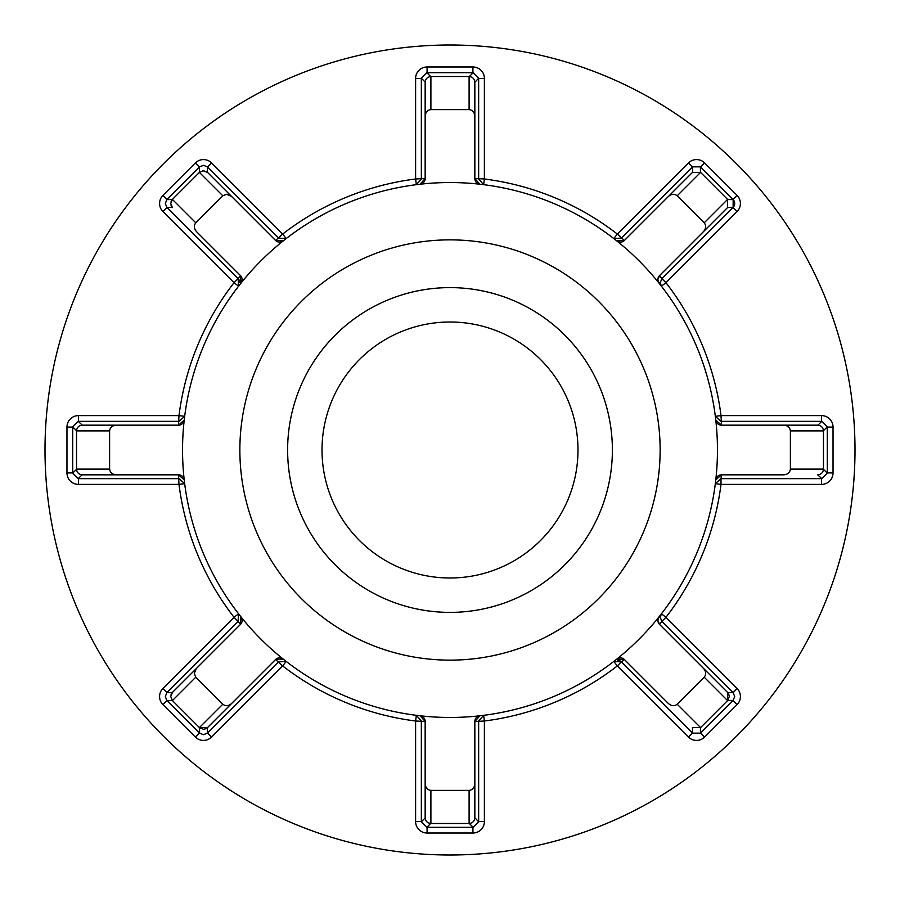 <?xml version="1.0" encoding="UTF-8"?>
<svg xmlns="http://www.w3.org/2000/svg" width="900" height="900" viewBox="0 0 900 900"><rect width="100%" height="100%" fill="white"/><g stroke="black" fill="none" stroke-linecap="round" stroke-linejoin="round"><path stroke-width="1.35" d="M733.072 199.485A5.726 5.726 0 0 0 733.005 199.417L737.055 195.368A11.464 11.464 0 0 1 737.055 211.579L665.944 282.679L661.894 278.629L659.531 275.591L727.594 207.529L733.151 207.371A5.726 5.726 0 0 0 733.151 199.575L733.151 207.371L661.916 278.606L660.217 282.679L661.421 286.189L665.944 282.679A273.184 273.184 0 0 1 721.012 415.609L821.565 415.609A11.464 11.464 0 0 1 833.029 427.072L833.029 472.928A11.464 11.464 0 0 1 821.565 484.391L721.012 484.391A273.184 273.184 0 0 1 665.944 617.321L737.055 688.421A11.464 11.464 0 0 1 737.055 704.633L704.633 737.055A11.464 11.464 0 0 1 688.421 737.055L617.321 665.944A273.184 273.184 0 0 1 484.391 721.012L484.391 821.565A11.464 11.464 0 0 1 472.928 833.029L427.072 833.029A11.464 11.464 0 0 1 415.609 821.565L415.609 721.012A273.184 273.184 0 0 1 282.679 665.944L211.579 737.055A11.464 11.464 0 0 1 195.368 737.055L162.945 704.633A11.464 11.464 0 0 1 162.945 688.421L234.056 617.321L238.579 613.811L240.907 616.77A5.726 5.726 0 0 1 240.48 624.398L196.425 668.452L194.287 673.391L195.795 677.183L222.817 704.205C225.562 706.342 228.465 706.14 231.547 703.575L275.602 659.52A5.726 5.726 0 0 1 283.23 659.092L286.189 661.421L278.629 661.894L207.371 733.151L203.468 734.681L199.575 733.151L199.575 727.751L203.468 729.281L206.01 728.685M222.817 195.795L199.417 172.406L199.417 166.995L166.849 199.575L172.249 199.575L199.575 172.249L203.468 170.719L207.371 172.249L231.547 196.425L226.609 194.287L222.817 195.795L195.795 222.817C193.657 225.562 193.86 228.465 196.425 231.547L240.48 275.602A5.726 5.726 0 0 1 240.907 283.23L238.579 286.189L238.106 278.629A5.726 5.726 0 0 1 239.782 282.679M171.101 201.431L172.406 199.417L170.719 203.468L172.406 207.529L166.849 207.371L238.084 278.606L234.056 282.679L162.945 211.579A11.464 11.464 0 0 1 162.945 195.368L195.368 162.945A11.464 11.464 0 0 1 211.579 162.945L282.679 234.056A273.184 273.184 0 0 1 415.609 178.987L415.609 78.435A11.464 11.464 0 0 1 427.072 66.971L472.928 66.971A11.464 11.464 0 0 1 484.391 78.435L484.391 178.987A273.184 273.184 0 0 1 617.321 234.056L688.421 162.945A11.464 11.464 0 0 1 704.633 162.945L737.055 195.368M733.072 692.55A5.726 5.726 0 0 0 733.005 692.471L661.894 621.371L659.531 624.409L727.751 692.629L733.151 692.629L737.055 688.421M199.575 166.849L203.468 165.319L207.371 166.849L207.371 172.249M199.417 172.406L203.062 170.741L207.529 172.406M170.955 205.076L171.574 206.482M171.619 206.55L172.192 207.304M231.547 703.575L207.529 727.594L199.417 727.594L172.406 700.582L170.719 696.533L172.406 692.471L196.425 668.452M195.795 677.183L172.406 700.582L166.849 700.425L165.319 696.533L166.849 692.629L172.249 692.629L240.469 624.409L238.084 621.394L238.579 613.811M172.406 700.582L170.719 696.533M688.421 737.055L692.471 733.005L621.394 661.916L624.409 659.531L668.452 703.575C671.535 706.14 674.438 706.342 677.183 704.205L704.205 677.183C706.342 674.438 706.14 671.535 703.575 668.452L659.52 624.398A5.726 5.726 0 0 1 657.844 620.347L659.092 616.77L661.421 613.811L660.217 617.321L661.894 621.371L665.944 617.321L661.421 613.811M659.52 624.398L657.844 620.347A5.726 5.726 0 0 1 659.092 616.77M733.151 692.629L734.681 696.533L733.151 700.425L727.751 700.425L729.281 696.533L728.685 693.99M659.52 275.602L657.844 279.653A5.726 5.726 0 0 1 659.52 275.602L703.575 231.547C706.14 228.465 706.342 225.562 704.205 222.817L677.183 195.795C674.438 193.657 671.535 193.86 668.452 196.425L624.398 240.48A5.726 5.726 0 0 1 616.77 240.907L613.811 238.579L621.371 238.106L692.471 166.995L688.421 162.945M166.849 207.371L165.319 203.468L166.849 199.575M166.849 700.425L199.575 733.151M577.991 450A127.991 127.991 0 0 1 450 577.991A127.991 127.991 0 0 1 322.009 450A127.991 127.991 0 0 1 450 322.009A127.991 127.991 0 0 1 577.991 450M287.618 450A162.382 162.382 0 0 0 450 612.383A162.382 162.382 0 0 0 612.383 450A162.382 162.382 0 0 0 450 287.618A162.382 162.382 0 0 0 287.618 450M239.861 450A210.139 210.139 0 0 0 450 660.139A210.139 210.139 0 0 0 660.139 450A210.139 210.139 0 0 0 450 239.861A210.139 210.139 0 0 0 239.861 450M855 450A405 405 0 0 0 450 45A405 405 0 0 0 45 450A405 405 0 0 0 450 855A405 405 0 0 0 855 450M717.457 450A267.457 267.457 0 0 0 450 182.542A267.457 267.457 0 0 0 182.542 450A267.457 267.457 0 0 0 450 717.457A267.457 267.457 0 0 0 717.457 450M821.565 484.391L821.565 478.654L721.035 478.654L721.496 474.84L783.776 474.84C787.759 474.469 789.964 472.556 790.391 469.103L790.391 430.897C789.964 427.444 787.759 425.531 783.776 425.16L721.474 425.16A5.726 5.726 0 0 1 715.77 420.075L715.32 416.34L721.012 421.346L821.79 421.346L827.291 426.859L823.477 430.684M661.421 286.189L659.092 283.23A5.726 5.726 0 0 1 657.844 279.653L659.092 283.23M469.316 76.522L473.141 72.709L478.654 78.21L478.654 178.965L483.66 184.68L479.925 184.23A5.726 5.726 0 0 1 474.84 178.526L474.84 116.224C474.469 112.241 472.556 110.036 469.103 109.609L430.897 109.609C427.444 110.036 425.531 112.241 425.16 116.224L425.16 178.526A5.726 5.726 0 0 1 420.075 184.23L416.34 184.68L421.346 178.987L421.346 78.435L415.609 78.435M207.371 166.849L278.606 238.084L286.189 238.579L283.23 240.907A5.726 5.726 0 0 1 275.602 240.48L231.547 196.425M76.522 430.684L72.709 426.859L78.21 421.346L178.965 421.346L184.68 416.34L184.23 420.075A5.726 5.726 0 0 1 178.526 425.16L116.224 425.16C112.241 425.531 110.036 427.444 109.609 430.897L109.609 469.103C110.036 472.556 112.241 474.469 116.224 474.84L178.526 474.84A5.726 5.726 0 0 1 184.23 479.925L184.68 483.66L178.987 478.654L78.435 478.654L78.435 484.391A11.464 11.464 0 0 1 66.971 472.928L66.971 427.072A11.464 11.464 0 0 1 78.435 415.609L178.987 415.609A273.184 273.184 0 0 1 234.056 282.679L238.579 286.189M415.609 821.565L421.346 821.565L421.346 721.035L416.34 715.32L420.075 715.77A5.726 5.726 0 0 1 425.16 721.474L425.16 783.776C425.531 787.759 427.444 789.964 430.897 790.391L469.103 790.391C472.556 789.964 474.469 787.759 474.84 783.776L474.84 721.474A5.726 5.726 0 0 1 479.925 715.77L483.66 715.32L478.654 721.012L478.654 821.79L473.141 827.291L469.316 823.477M613.811 661.421L617.321 665.944L621.371 661.894L613.811 661.421L616.77 659.092A5.726 5.726 0 0 1 624.398 659.52L668.452 703.575M715.32 483.66L721.012 484.391L721.012 478.654L715.32 483.66L715.77 479.925A5.726 5.726 0 0 1 721.474 474.84L783.776 474.84M425.16 116.224L425.171 82.035L421.346 78.21L426.859 72.709L472.928 72.698L472.928 66.971M474.84 178.504L484.391 178.987L483.66 184.68M416.34 184.68L415.609 178.987L425.16 178.504L425.16 82.249C425.531 78.795 427.444 76.883 430.897 76.522L469.103 76.522C472.556 76.883 474.469 78.795 474.84 82.249L474.84 116.224M478.654 78.21L474.84 82.249M425.16 178.526L420.075 184.23M474.84 178.526L479.925 184.23M668.452 196.425L692.629 172.249L692.629 166.849L700.425 166.849L733.151 199.575L727.751 199.575M833.029 427.072L827.303 427.072L827.291 473.141L821.79 478.654L817.751 474.84C821.205 474.469 823.117 472.556 823.477 469.103L823.477 430.897C823.117 427.444 821.205 425.531 817.751 425.16L721.496 425.16L721.012 415.609L715.32 416.34M737.055 704.633L733.005 700.582L700.425 733.151L692.629 733.151L692.471 727.594L700.582 727.594L727.594 700.582L727.594 692.471L703.575 668.452M472.928 833.029L472.928 827.303L426.859 827.291L421.346 821.79L425.171 817.965L425.16 783.776M416.34 715.32L415.609 721.012L425.16 721.496L425.16 817.751C425.531 821.205 427.444 823.117 430.897 823.477L469.103 823.477C472.556 823.117 474.469 821.205 474.84 817.751L478.654 821.79M162.945 688.421L166.995 692.471L238.084 621.394L234.056 617.321A273.184 273.184 0 0 1 178.987 484.391L78.435 484.391M116.224 474.84L82.035 474.829L78.21 478.654L72.709 473.141L72.698 427.072L66.971 427.072M178.504 425.16L178.987 415.609L184.68 416.34M275.591 240.469L282.679 234.056L286.189 238.579M613.811 238.579L617.321 234.056L624.409 240.469L692.471 172.406L700.582 172.406L727.594 199.417L727.594 207.529L703.575 231.547M783.776 425.16L817.965 425.171L821.79 421.346M474.84 783.776L474.84 817.751M207.135 727.954L275.591 659.531L282.679 665.944L286.189 661.421M184.68 483.66L178.987 484.391L178.504 474.84L82.249 474.84C78.795 474.469 76.883 472.556 76.522 469.103L76.522 430.897C76.883 427.444 78.795 425.531 82.249 425.16L116.224 425.16M196.425 231.547L240.469 275.591L238.084 278.606M78.21 421.346L82.249 425.16M624.398 240.48L616.77 240.907M721.474 425.16L715.77 420.075M721.474 474.84L715.77 479.925M624.398 659.52L616.77 659.092M474.84 721.474L479.925 715.77M425.16 721.474L420.075 715.77M275.602 659.52L283.23 659.092M240.48 624.398L240.907 616.77M170.955 694.924L171.574 693.518M171.619 693.45L172.192 692.696M178.526 474.84L184.23 479.925M178.526 425.16L184.23 420.075M240.48 275.602L240.907 283.23M275.602 240.48L283.23 240.907M733.005 207.529A5.726 5.726 0 0 0 733.072 207.45A5.726 5.726 0 0 1 733.005 207.529L737.055 211.579M700.582 166.995A5.726 5.726 0 0 0 700.515 166.928A5.726 5.726 0 0 1 700.582 166.995L704.633 162.945M478.654 78.435A5.726 5.726 0 0 0 478.654 78.334A5.726 5.726 0 0 1 478.654 78.435L484.391 78.435M427.072 72.698A5.726 5.726 0 0 0 426.983 72.698A5.726 5.726 0 0 1 427.072 72.698L427.072 66.971M617.321 660.217A5.726 5.726 0 0 1 621.371 661.894A5.726 5.726 0 0 0 617.321 660.217M474.84 721.496L484.391 721.012L483.66 715.32M207.529 166.995A5.726 5.726 0 0 0 207.45 166.928A5.726 5.726 0 0 1 207.529 166.995L211.579 162.945M199.417 166.995A5.726 5.726 0 0 1 199.485 166.928A5.726 5.726 0 0 0 199.417 166.995L195.368 162.945M166.995 199.417A5.726 5.726 0 0 0 166.928 199.485A5.726 5.726 0 0 1 166.995 199.417L162.945 195.368M166.995 207.529A5.726 5.726 0 0 1 166.928 207.45A5.726 5.726 0 0 0 166.995 207.529L162.945 211.579M78.435 421.346A5.726 5.726 0 0 0 78.334 421.346A5.726 5.726 0 0 1 78.435 421.346L78.435 415.609M199.417 733.005A5.726 5.726 0 0 0 199.485 733.072A5.726 5.726 0 0 1 199.417 733.005L195.368 737.055M72.698 472.928A5.726 5.726 0 0 0 72.698 473.017A5.726 5.726 0 0 1 72.698 472.928L66.971 472.928M426.859 72.709L430.684 76.522M430.897 76.522L430.897 109.609M469.103 109.609L469.103 76.522M700.425 166.849L700.425 172.249M823.477 469.316L827.291 473.141M700.425 727.751L700.425 733.151M430.684 823.477L426.859 827.291M207.371 727.751L207.371 733.151M72.709 473.141L76.522 469.316M700.582 172.406L677.183 195.795M704.205 222.817L727.594 199.417M823.477 430.897L790.391 430.897M790.391 469.103L823.477 469.103M727.594 700.582L704.205 677.183M677.183 704.205L700.582 727.594M469.103 823.477L469.103 790.391M430.897 790.391L430.897 823.477M199.417 727.594L222.817 704.205M76.522 469.103L109.609 469.103M109.609 430.897L76.522 430.897M172.406 199.417L195.795 222.817M733.151 207.371A5.726 5.726 0 0 0 734.681 203.468M821.565 415.609L821.565 421.346M833.029 472.928L827.303 472.928M704.633 737.055L700.582 733.005M484.391 821.565L478.654 821.565M427.072 833.029L427.072 827.303M211.579 737.055L207.529 733.005M162.945 704.633L166.995 700.582"/></g></svg>
